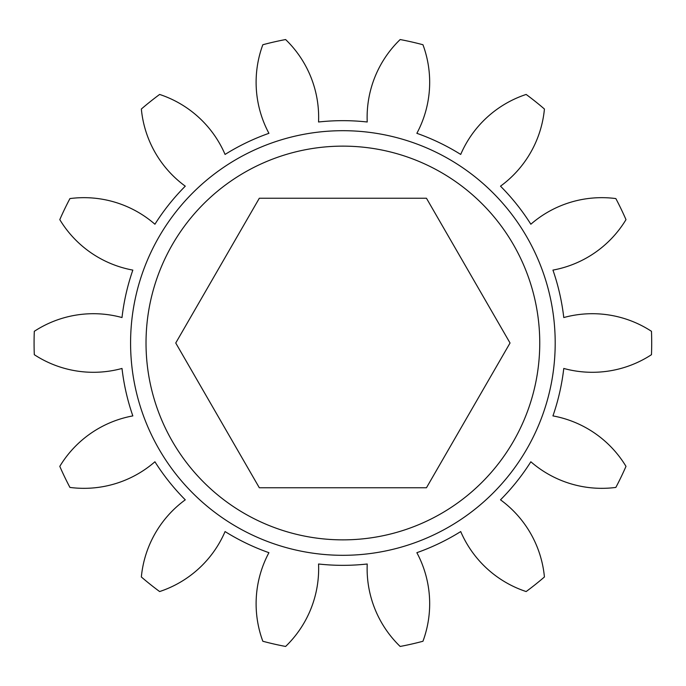 <?xml version="1.0" encoding="UTF-8"?>
<svg xmlns="http://www.w3.org/2000/svg" width="686" height="686" viewBox="0 0 686 686"><rect width="100%" height="100%" fill="white"/><g stroke="black" fill="none" stroke-linecap="round" stroke-linejoin="round"><path stroke-width="1.03" d="M146.024 343A196.865 196.865 0 0 0 342.889 539.865A196.865 196.865 0 0 0 539.753 343A196.865 196.865 0 0 0 342.889 146.135A196.865 196.865 0 0 0 146.024 343M555.197 343A212.308 212.308 0 0 1 342.889 555.308A212.308 212.308 0 0 1 130.58 343A212.308 212.308 0 0 1 342.889 130.692A212.308 212.308 0 0 1 555.197 343M422.953 44.744A108.088 108.088 0 0 1 416.856 133.316A222.341 222.341 0 0 1 460.709 154.436A108.088 108.088 0 0 1 526.153 94.445A308.811 308.811 0 0 1 544.427 109.023A108.088 108.088 0 0 1 500.506 186.172A222.341 222.341 0 0 1 530.853 224.228A108.088 108.088 0 0 1 615.848 198.58A308.811 308.811 0 0 1 625.992 219.64A108.088 108.088 0 0 1 552.942 270.095A222.341 222.341 0 0 1 563.772 317.549A108.088 108.088 0 0 1 651.477 331.312A308.811 308.811 0 0 1 651.477 354.688A108.088 108.088 0 0 1 563.772 368.451A222.341 222.341 0 0 1 552.942 415.905A108.088 108.088 0 0 1 625.992 466.36A308.811 308.811 0 0 1 615.848 487.42A108.088 108.088 0 0 1 530.853 461.772A222.341 222.341 0 0 1 500.506 499.828A108.088 108.088 0 0 1 544.427 576.977A308.811 308.811 0 0 1 526.153 591.555A108.088 108.088 0 0 1 460.709 531.564A222.341 222.341 0 0 1 416.856 552.684A108.088 108.088 0 0 1 422.953 641.256A308.811 308.811 0 0 1 400.161 646.452A108.088 108.088 0 0 1 367.224 564.003A222.341 222.341 0 0 1 318.553 564.003A108.088 108.088 0 0 1 285.616 646.452A308.811 308.811 0 0 1 262.832 641.256A108.088 108.088 0 0 1 268.929 552.684A222.341 222.341 0 0 1 225.068 531.564A108.088 108.088 0 0 1 159.624 591.555A308.811 308.811 0 0 1 141.35 576.977A108.088 108.088 0 0 1 185.271 499.828A222.341 222.341 0 0 1 154.925 461.772A108.088 108.088 0 0 1 69.929 487.42A308.811 308.811 0 0 1 59.793 466.36A108.088 108.088 0 0 1 132.835 415.905A222.341 222.341 0 0 1 122.005 368.451A108.088 108.088 0 0 1 34.3 354.688A308.811 308.811 0 0 1 34.3 331.312A108.088 108.088 0 0 1 122.005 317.549A222.341 222.341 0 0 1 132.835 270.095A108.088 108.088 0 0 1 59.793 219.64A308.811 308.811 0 0 1 69.929 198.58A108.088 108.088 0 0 1 154.925 224.228A222.341 222.341 0 0 1 185.271 186.172A108.088 108.088 0 0 1 141.35 109.023A308.811 308.811 0 0 1 159.624 94.445A108.088 108.088 0 0 1 225.068 154.436A222.341 222.341 0 0 1 268.929 133.316A108.088 108.088 0 0 1 262.832 44.744A308.811 308.811 0 0 1 285.616 39.548A108.088 108.088 0 0 1 318.553 121.997A222.341 222.341 0 0 1 367.224 121.997A108.088 108.088 0 0 1 400.161 39.548A308.811 308.811 0 0 1 422.953 44.744M259.317 198.245L175.745 343L259.317 487.755L426.46 487.755L510.041 343L426.46 198.245L259.317 198.245"/></g></svg>
